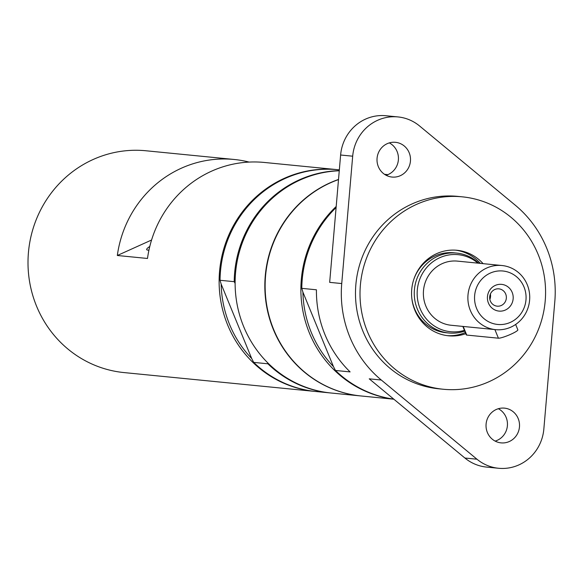 <?xml version="1.0" encoding="UTF-8"?>
<svg xmlns="http://www.w3.org/2000/svg" width="584" height="584" viewBox="0 0 584 584"><rect width="100%" height="100%" fill="white"/><g stroke="black" fill="none" stroke-linecap="round" stroke-linejoin="round"><path stroke-width="0.88" d="M515.643 324.456L517.847 329.829A10.738 1.467 157.7 0 1 509.708 334.741A10.738 1.467 157.7 0 1 498.422 338.194L466.747 335.07A10.738 1.467 157.7 0 1 466.295 334.858L462.827 326.412M495.261 285.423A13.425 12.884 -84.4 0 1 513.102 299.249A13.425 12.884 -84.4 0 1 492.56 308.527A13.425 12.884 -84.4 0 1 495.261 285.423M494.743 289.525A8.709 8.351 95.6 0 0 497.159 306.169A8.709 8.351 95.6 0 0 505.7 294.029A8.709 8.351 95.6 0 0 494.743 289.525M489.845 299.409A8.709 8.351 95.6 0 0 490.377 294.037M478.814 263.231A40.15 38.515 95.6 0 0 456.739 253.091A40.15 38.515 95.6 0 0 437.701 256.245A40.15 38.515 95.6 0 0 414.691 299.358A40.15 38.515 95.6 0 0 448.848 332.997A40.15 38.515 95.6 0 0 464.747 331.091M464.433 330.332A38.705 37.135 -84.4 0 1 417.94 285.561A38.705 37.135 -84.4 0 1 477.938 263.143M495.634 329.653L451.133 325.259A32.222 30.916 -84.4 0 1 423.721 298.263A32.222 30.916 -84.4 0 1 442.19 263.654A32.222 30.916 -84.4 0 1 457.469 261.121L501.963 265.516A32.222 30.916 95.6 0 0 486.684 268.049A32.222 30.916 95.6 0 0 468.222 302.658A32.222 30.916 95.6 0 0 495.634 329.653A32.222 30.916 95.6 0 0 510.912 327.12A32.222 30.916 95.6 0 0 529.381 292.511A32.222 30.916 95.6 0 0 501.963 265.516M456.739 253.091L453.972 252.814A40.15 38.515 95.6 0 0 434.941 255.974A40.15 38.515 95.6 0 0 413.618 279.955M411.815 298.212A40.15 38.515 95.6 0 0 446.088 332.719L448.848 332.997M510.401 322.346A26.857 25.762 -84.4 0 1 474.726 294.701A26.857 25.762 -84.4 0 1 515.796 276.144A26.857 25.762 -84.4 0 1 510.401 322.346M267.56 362.664L267.888 363.796L253.712 362.394L251.689 358.525A109.836 105.368 -84.4 0 1 229.541 324.397A109.836 105.368 -84.4 0 1 221.153 284.065L220.037 280.284L234.213 281.678L235.111 283.393M251.689 358.525L221.153 284.065M330.668 392.974A111.449 106.916 -84.4 0 1 330.216 392.93A111.449 106.916 -84.4 0 1 267.888 363.796M330.216 392.93L316.039 391.528A111.449 106.916 -84.4 0 1 253.712 362.394M360.992 395.967A111.449 106.916 -84.4 0 1 360.839 395.952A111.449 106.916 -84.4 0 1 273.37 329.507A111.449 106.916 -84.4 0 1 338.516 179.456M360.839 395.952L331.121 393.017A111.449 106.916 -84.4 0 1 243.659 326.58A111.449 106.916 -84.4 0 1 339.26 170.776M234.213 281.678A111.449 106.916 -84.4 0 1 339.267 170.659M220.037 280.284A111.449 106.916 -84.4 0 1 337.932 169.718L339.341 169.856M315.586 391.484A111.449 106.916 -84.4 0 1 315.134 391.441A111.449 106.916 -84.4 0 1 227.665 324.996A111.449 106.916 -84.4 0 1 337.026 169.63A111.449 106.916 -84.4 0 1 337.479 169.674M337.026 169.63L264.318 162.454A111.449 106.916 95.6 0 0 211.481 171.214A111.449 106.916 95.6 0 0 147.489 258.471L117.326 255.493A111.449 106.916 -84.4 0 1 181.31 168.236A111.449 106.916 -84.4 0 1 234.155 159.476A111.449 106.916 -84.4 0 1 249.127 162.082M117.326 255.493L151.577 240.017M148.964 250.076A23.002 3.139 157.7 0 1 146.686 249.645A23.002 3.139 157.7 0 1 149.796 246.433M315.134 391.441L124.012 372.577A111.449 106.916 -84.4 0 1 29.2 279.203A111.449 106.916 -84.4 0 1 93.068 159.527A111.449 106.916 -84.4 0 1 145.905 150.76L234.155 159.476M335.471 370.468L350.101 371.906A111.449 106.916 -84.4 0 1 316.426 289.795L301.789 288.35L302.906 292.131A109.836 105.368 95.6 0 0 333.449 366.591L335.471 370.468A111.449 106.916 95.6 0 0 393.733 399.12M409.172 152.723A17.454 16.746 -84.4 0 1 392.039 177.054A17.454 16.746 -84.4 0 1 377.089 158.038A17.454 16.746 -84.4 0 1 395.47 142.313A17.454 16.746 -84.4 0 1 409.172 152.723M386.126 175.28A17.454 16.746 95.6 0 0 397.105 151.526A17.454 16.746 95.6 0 0 389.324 142.898M518.191 418.546A17.454 16.746 -84.4 0 1 501.065 442.876A17.454 16.746 -84.4 0 1 486.114 423.86A17.454 16.746 -84.4 0 1 504.496 408.136A17.454 16.746 -84.4 0 1 518.191 418.546M495.144 441.102A17.454 16.746 95.6 0 0 506.124 417.356A17.454 16.746 95.6 0 0 498.342 408.72M381.301 380.023L369.234 378.834L464.893 458.024A42.968 41.223 95.6 0 0 486.487 467.076L498.561 468.266A42.968 41.223 -84.4 0 1 476.96 459.214L381.301 380.023A111.449 106.916 -84.4 0 1 341.735 283.554L329.668 282.364L340.618 155.008A42.968 41.223 95.6 0 1 385.907 115.734L397.974 116.924A42.968 41.223 95.6 0 0 352.685 156.198L341.735 283.554M397.974 116.924A42.968 41.223 95.6 0 1 419.575 125.976L515.234 205.167A111.449 106.916 -84.4 0 1 554.8 301.636L543.85 428.992A42.968 41.223 -84.4 0 1 498.561 468.266M443.292 389.251L438.774 388.805A96.674 92.746 -84.4 0 1 356.525 307.804A96.674 92.746 -84.4 0 1 411.924 203.991A96.674 92.746 -84.4 0 1 457.761 196.385L462.287 196.837A96.674 92.746 -84.4 0 1 544.536 277.831A96.674 92.746 -84.4 0 1 489.136 381.651A96.674 92.746 -84.4 0 1 443.292 389.251A96.674 92.746 -84.4 0 1 361.051 308.257A96.674 92.746 -84.4 0 1 416.45 204.436A96.674 92.746 -84.4 0 1 462.287 196.837M465.813 333.683A42.968 41.223 -84.4 0 1 448.57 335.8A42.968 41.223 -84.4 0 1 412.019 299.804A42.968 41.223 -84.4 0 1 436.642 253.66A42.968 41.223 -84.4 0 1 457.016 250.281A42.968 41.223 -84.4 0 1 483.092 263.654M465.339 332.522A42.968 41.223 -84.4 0 1 447.191 335.639M455.629 250.171A42.968 41.223 -84.4 0 1 480.333 263.377M393.784 399.157A111.449 106.916 -84.4 0 1 305.695 322.507A111.449 106.916 -84.4 0 1 336.187 206.502M336.099 207.546A111.449 106.916 95.6 0 0 301.789 288.35M302.906 292.131L333.449 366.591M338.501 179.595A111.449 106.916 95.6 0 0 265.757 298.03A111.449 106.916 95.6 0 0 361.146 395.981L393.85 399.208M463.214 326.456L466.747 335.07M498.422 338.194L494.889 329.58M476.96 459.214L464.893 458.024M352.685 156.198L340.618 155.008M387.893 174.645L384.513 174.317"/></g></svg>
